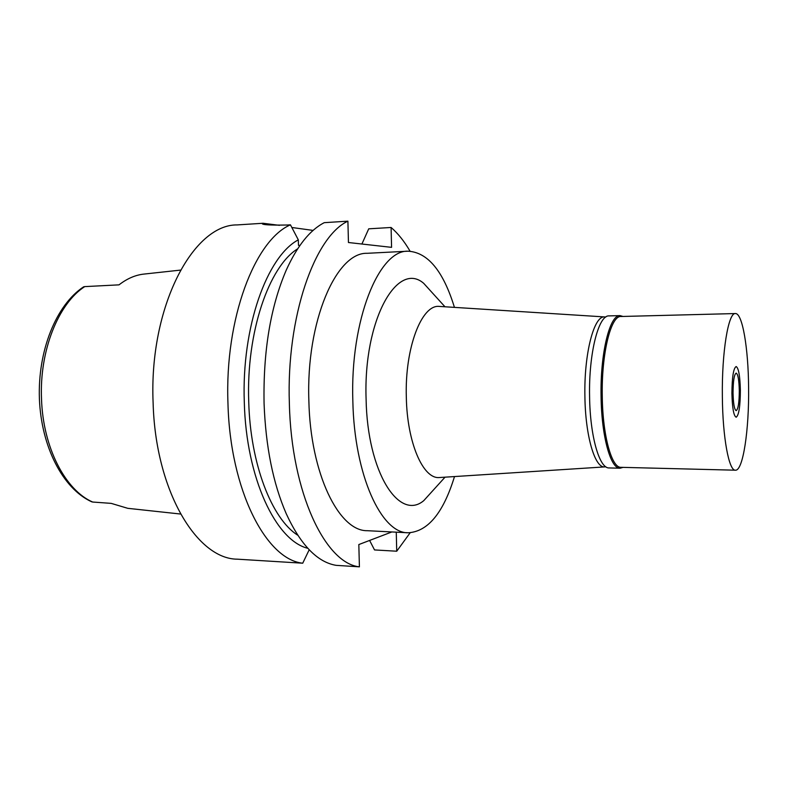 <?xml version="1.0" encoding="UTF-8"?>
<svg xmlns="http://www.w3.org/2000/svg" width="788" height="788" viewBox="0 0 788 788"><rect width="100%" height="100%" fill="white"/><g stroke="black" fill="none" stroke-linecap="round" stroke-linejoin="round"><path stroke-width="1.18" d="M92.669 502.035L91.713 501.808C62.873 488.737 41.301 446.806 39.4 398.836C37.647 350.837 56.145 304.838 83.656 286.812L84.71 286.615C58.371 303.577 39.272 350.778 41.528 399.25L41.528 399.339C43.104 447.86 65.562 490.392 92.669 502.035L111.207 503.374L127.745 508.319L180.541 514.032M180.452 270.107L144.45 274.027C135.703 274.864 127.223 278.479 119.018 284.852L84.71 286.615M290.437 224.826L287.364 225.013C269.348 225.329 261.005 224.757 262.355 223.309L237.208 224.915C193.218 224.225 148.824 306.827 153.118 402.934C155.423 490.954 197.01 559.135 237.316 559.175L302.73 563.203C266.393 559.657 230.066 490.609 227.959 403.229C224.649 318.411 254.987 240.025 290.437 224.826L298.317 239.857C267.102 256.287 241.453 326.912 244.3 402.215C246.132 478.395 276.066 540.755 307.793 548.29M309.191 549.778L302.73 563.203M299.913 245.452L298.475 245.314L298.317 239.857M297.618 248.85C268.935 266.531 246.151 332.319 248.732 401.663C250.318 464.24 271.86 518.908 297.716 535.2M410.055 251.185C404.323 241.335 398.009 233.435 391.094 227.476L391.577 247.353L348.454 242.517L347.902 221.162C314.757 236.469 286.251 316.599 289.363 403.476C291.353 492.983 325.454 563.459 359.407 566.838L358.826 544.557L391.863 531.949M410.154 532.786L396.728 551.216L396.266 532.176M408.056 251.195L367.159 253.303C336.446 252.061 305.941 321.179 308.866 400.846C310.383 473.982 339.057 531.329 367.247 530.698L408.154 532.777C381.481 533.525 354.275 475.341 352.837 400.974C350.059 319.967 379.008 249.806 408.056 251.195C427.805 252.318 443.27 271.042 454.44 307.379M391.094 227.476L368.725 228.825L361.909 244.024M359.407 566.838L336.092 565.341C317.337 562.189 300.73 545 286.271 513.786C273.091 483.458 265.694 446.648 264.069 403.377C263.123 351.3 270.491 306.936 286.182 270.274C297.214 245.915 309.911 230.037 324.252 222.669L347.902 221.162M262.887 223.25L279.425 225.338M291.836 227.486L313.112 230.421M369.611 540.44L374.527 549.935L396.728 551.216M454.499 476.563C443.349 512.909 427.904 531.644 408.154 532.777M435.114 295.914L423.678 283.306C397.27 260.414 363.278 319.987 366.095 399.053C367.326 472.514 399.181 521.38 423.757 500.656L435.183 488.038M605.805 466.762L604.652 466.91C594.91 468.082 585.366 436.059 584.903 396.482C583.957 353.585 594.034 315.417 604.593 316.924L439.271 306.414C421.738 304.257 404.727 347.823 406.322 397.221C407.091 442.797 423.176 479.252 439.33 477.538L440.128 477.489M439.271 306.414L440.068 306.463M604.593 316.924L605.755 317.071M739.311 390.809C739.045 380.033 738.001 374.123 736.169 373.108C734.18 374.369 733.145 380.988 733.037 392.966C733.323 403.801 734.367 409.691 736.179 410.646C738.179 409.307 739.223 402.698 739.311 390.809M731.904 393.36C732.052 377.058 733.47 368.114 736.159 366.538C738.622 368.026 740.03 375.994 740.375 390.444C740.267 406.372 738.868 415.296 736.179 417.216C733.717 416.044 732.288 408.086 731.904 393.36C732.288 408.086 733.717 416.044 736.179 417.216C738.868 415.296 740.267 406.372 740.375 390.444C740.03 375.994 738.622 368.026 736.159 366.538C733.47 368.114 732.052 377.058 731.904 393.36M623.042 467.382L620.097 468.21C610.68 468.968 601.53 436.522 601.077 396.561C600.16 353.221 609.823 314.55 620.038 315.614L622.993 316.451M735.391 313.555L620.964 316.5C610.887 315.446 601.362 353.684 602.268 396.502C602.712 435.991 611.734 468.072 621.013 467.323L735.45 470.2C728.989 471.066 722.675 437.764 722.36 396.65C721.719 352.059 728.378 312.344 735.391 313.555C742.454 312.934 748.354 348.404 748.6 387.607C749.161 429.746 743.064 470.938 735.45 470.2M620.038 315.614L609.065 315.899C598.575 314.845 588.646 353.379 589.582 396.541C590.045 436.345 599.451 468.683 609.124 467.934L620.097 468.21M445.033 477.173L423.757 500.656M444.974 306.778L423.678 283.306M604.652 466.91L439.33 477.538"/></g></svg>
